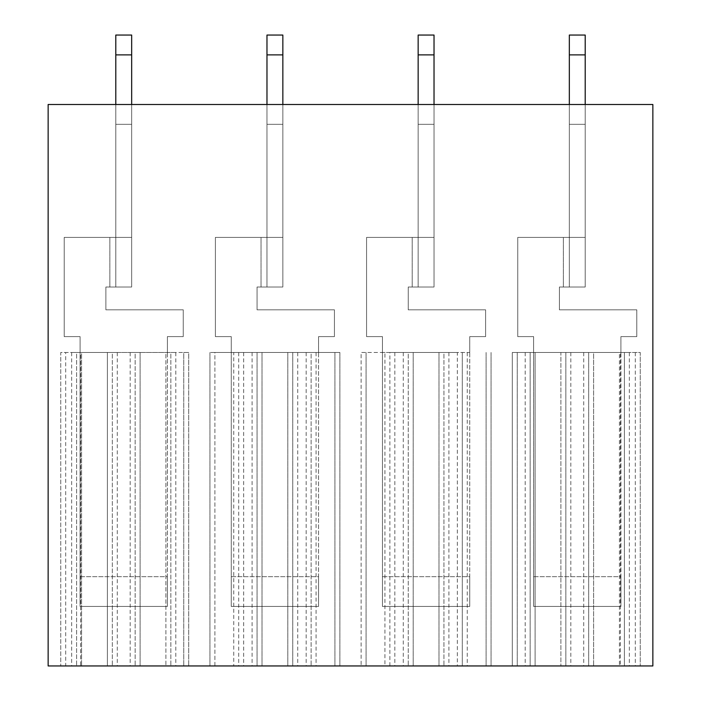 <?xml version="1.0" encoding="UTF-8"?>
<svg xmlns="http://www.w3.org/2000/svg" width="701" height="701" viewBox="0 0 701 701"><rect width="100%" height="100%" fill="white"/><g stroke="black" fill="none" stroke-linecap="round" stroke-linejoin="round"><path stroke-width="0.53" stroke-dasharray="3.5 2.63" d="M48.141 104.493L652.859 104.493L652.859 665.95L48.141 665.95L48.141 104.493M131.665 104.493L115.796 104.493L115.796 287.016L131.665 287.016L131.665 104.493L115.796 104.493L115.796 124.331L131.665 124.331L131.665 104.493L115.796 104.493L131.665 104.493L131.665 287.016L131.665 54.888L131.665 287.016L105.877 287.016L115.796 287.016L115.796 104.493L115.796 124.331L131.665 124.331L115.796 124.331L131.665 124.331L131.665 35.05L115.796 35.05L131.665 35.05L131.665 54.888L115.796 54.888L131.665 54.888L131.665 35.05L115.796 35.05L115.796 237.411L64.212 237.411L64.212 336.611L80.089 336.611L80.089 352.48L167.381 352.48L167.381 336.611L183.25 336.611L183.25 309.824L105.877 309.824L105.877 287.016L131.665 287.016L105.877 287.016L105.877 309.824L105.877 287.016L105.877 309.824L183.25 309.824L105.877 309.824L183.25 309.824L183.25 336.611L183.25 309.824L183.25 336.611L167.381 336.611L183.25 336.611L167.381 336.611L167.381 352.48L80.089 352.48L80.089 336.611L80.089 606.435L167.381 606.435L167.381 336.611L167.381 576.669L80.089 576.669L80.089 606.435L167.381 606.435L167.381 576.669L80.089 576.669L80.089 336.611L64.212 336.611L80.089 336.611L64.212 336.611L64.212 237.411L64.212 336.611L64.212 237.411L131.665 237.411L115.796 237.411L115.796 287.016L115.796 104.493M282.845 104.493L266.976 104.493L266.976 287.016L282.845 287.016L282.845 104.493L266.976 104.493L266.976 124.331L282.845 124.331L282.845 104.493L266.976 104.493L282.845 104.493L282.845 287.016L282.845 54.888L282.845 287.016L257.057 287.016L266.976 287.016L266.976 104.493L266.976 124.331L282.845 124.331L266.976 124.331L282.845 124.331L282.845 35.05L266.976 35.05L282.845 35.05L282.845 54.888L266.976 54.888L282.845 54.888L282.845 35.05L266.976 35.05L266.976 237.411L215.391 237.411L215.391 336.611L231.26 336.611L231.26 352.48L318.561 352.48L318.561 336.611L334.43 336.611L334.43 309.824L257.057 309.824L257.057 287.016L282.845 287.016L257.057 287.016L257.057 309.824L257.057 287.016L257.057 309.824L334.43 309.824L257.057 309.824L334.43 309.824L334.43 336.611L334.43 309.824L334.43 336.611L318.561 336.611L334.43 336.611L318.561 336.611L318.561 352.48L231.26 352.48L231.26 336.611L231.26 606.435L318.561 606.435L318.561 336.611L318.561 576.669L231.26 576.669L231.26 606.435L318.561 606.435L318.561 576.669L231.26 576.669L231.26 336.611L215.391 336.611L231.26 336.611L215.391 336.611L215.391 237.411L215.391 336.611L215.391 237.411L282.845 237.411L266.976 237.411L266.976 287.016L266.976 104.493M434.024 104.493L418.155 104.493L418.155 287.016L434.024 287.016L434.024 104.493L418.155 104.493L418.155 124.331L434.024 124.331L434.024 104.493L418.155 104.493L434.024 104.493L434.024 287.016L434.024 54.888L434.024 287.016L408.236 287.016L418.155 287.016L418.155 104.493L418.155 124.331L434.024 124.331L418.155 124.331L434.024 124.331L434.024 35.05L418.155 35.05L434.024 35.05L434.024 54.888L418.155 54.888L434.024 54.888L434.024 35.05L418.155 35.05L418.155 237.411L366.57 237.411L366.57 336.611L382.439 336.611L382.439 352.48L469.74 352.48L469.74 336.611L485.609 336.611L485.609 309.824L408.236 309.824L408.236 287.016L434.024 287.016L408.236 287.016L408.236 309.824L408.236 287.016L408.236 309.824L485.609 309.824L408.236 309.824L485.609 309.824L485.609 336.611L485.609 309.824L485.609 336.611L469.74 336.611L485.609 336.611L469.74 336.611L469.74 352.48L382.439 352.48L382.439 336.611L382.439 606.435L469.74 606.435L469.74 336.611L469.74 576.669L382.439 576.669L382.439 606.435L469.74 606.435L469.74 576.669L382.439 576.669L382.439 336.611L366.57 336.611L382.439 336.611L366.57 336.611L366.57 237.411L366.57 336.611L366.57 237.411L434.024 237.411L418.155 237.411L418.155 287.016L418.155 104.493M585.204 104.493L569.335 104.493L569.335 287.016L585.204 287.016L585.204 104.493L569.335 104.493L569.335 124.331L585.204 124.331L585.204 104.493L569.335 104.493L585.204 104.493L585.204 287.016L585.204 54.888L585.204 287.016L559.416 287.016L569.335 287.016L569.335 104.493L569.335 124.331L585.204 124.331L569.335 124.331L585.204 124.331L585.204 35.05L569.335 35.05L585.204 35.05L585.204 54.888L569.335 54.888L585.204 54.888L585.204 35.05L569.335 35.05L569.335 237.411L517.75 237.411L517.75 336.611L533.619 336.611L533.619 352.48L620.911 352.48L620.911 336.611L636.788 336.611L636.788 309.824L559.416 309.824L559.416 287.016L585.204 287.016L559.416 287.016L559.416 309.824L559.416 287.016L559.416 309.824L636.788 309.824L559.416 309.824L636.788 309.824L636.788 336.611L636.788 309.824L636.788 336.611L620.911 336.611L636.788 336.611L620.911 336.611L620.911 352.48L533.619 352.48L533.619 336.611L533.619 606.435L620.911 606.435L620.911 336.611L620.911 576.669L533.619 576.669L533.619 606.435L620.911 606.435L620.911 576.669L533.619 576.669L533.619 336.611L517.75 336.611L533.619 336.611L517.75 336.611L517.75 237.411L517.75 336.611L517.75 237.411L585.204 237.411L569.335 237.411L569.335 287.016L569.335 104.493M233.74 352.48L311.121 352.48L311.121 665.95L311.121 352.48L339.889 352.48L209.932 352.48L214.9 352.48L214.9 665.95L209.932 665.95L339.889 665.95L214.9 665.95L214.9 352.48L233.74 352.48L233.74 665.95M65.701 665.95L188.709 665.95L65.701 665.95L65.701 352.48L81.57 352.48L81.57 665.95L81.57 352.48L76.611 352.48L112.326 352.48L107.367 352.48L107.367 665.95L107.367 352.48L140.104 352.48L140.104 665.95L140.104 352.48L135.144 352.48L170.851 352.48L165.892 352.48L165.892 665.95L165.892 352.48L183.75 352.48L80.58 352.48L80.58 665.95M620.42 665.95L512.291 665.95L640.258 665.95L620.42 665.95L620.42 352.48L640.258 352.48L640.258 665.95L640.258 352.48L619.43 352.48L619.43 665.95L619.43 352.48L629.349 352.48L583.714 352.48L593.633 352.48L593.633 665.95L593.633 352.48L560.896 352.48L560.896 665.95L560.896 352.48L570.816 352.48L525.189 352.48L535.108 352.48L535.108 665.95L535.108 352.48L512.291 352.48L512.291 665.95L512.291 352.48L620.42 352.48M389.879 665.95L491.068 665.95L389.879 665.95L389.879 352.48L457.332 352.48L457.332 665.95M209.932 352.48L209.932 665.95L209.932 352.48M339.889 352.48L339.889 665.95L339.889 352.48M287.804 352.48L287.804 665.95L287.804 352.48M262.016 352.48L262.016 665.95L262.016 352.48M80.58 352.48L60.742 352.48L60.742 665.95L60.742 352.48L65.701 352.48M183.75 352.48L188.709 352.48L188.709 665.95L188.709 352.48L183.75 352.48L183.75 665.95L183.75 352.48M170.851 352.48L175.811 352.48L170.851 352.48L170.851 665.95L170.851 352.48M135.144 352.48L130.184 352.48L135.144 352.48L135.144 665.95L135.144 352.48M112.326 352.48L117.286 352.48L112.326 352.48L112.326 665.95L112.326 352.48M76.611 352.48L71.651 352.48L76.611 352.48L76.611 665.95L76.611 352.48M457.332 352.48L361.111 352.48L361.111 665.95L361.111 352.48L384.919 352.48L384.919 665.95M443.943 352.48L448.903 352.48L443.943 352.48L443.943 665.95L443.943 352.48M408.236 352.48L403.277 352.48L408.236 352.48L408.236 665.95L408.236 352.48M389.879 352.48L384.919 352.48M491.068 352.48L491.068 665.95L491.068 352.48M462.292 352.48L462.292 665.95L462.292 352.48M438.984 352.48L438.984 665.95L438.984 352.48M413.196 352.48L413.196 665.95L413.196 352.48M109.847 237.411L64.212 237.411L109.847 237.411L109.847 287.016L109.847 237.411M115.796 237.411L131.665 237.411L115.796 237.411M115.796 54.888L115.796 124.331L115.796 35.05L115.796 54.888L131.665 54.888M261.026 237.411L215.391 237.411L261.026 237.411L261.026 287.016L261.026 237.411M266.976 237.411L282.845 237.411L266.976 237.411M266.976 54.888L266.976 124.331L266.976 35.05L266.976 54.888L282.845 54.888M412.206 237.411L366.57 237.411L412.206 237.411L412.206 287.016L412.206 237.411M418.155 237.411L434.024 237.411L418.155 237.411M418.155 54.888L418.155 124.331L418.155 35.05L418.155 54.888L434.024 54.888M563.376 237.411L517.75 237.411L563.376 237.411L563.376 287.016L563.376 237.411M569.335 237.411L585.204 237.411L569.335 237.411M569.335 54.888L569.335 124.331L569.335 35.05L569.335 54.888L585.204 54.888M334.92 352.48L334.92 665.95L334.92 352.48M316.081 352.48L316.081 665.95M306.153 352.48L306.153 665.95M292.764 352.48L292.764 665.95L292.764 352.48M257.057 352.48L257.057 665.95L257.057 352.48M243.668 352.48L243.668 665.95M238.708 352.48L238.708 665.95M635.299 352.48L635.299 665.95M624.389 352.48L624.389 665.95L624.389 352.48M588.674 352.48L588.674 665.95L588.674 352.48M565.856 352.48L565.856 665.95L565.856 352.48M530.149 352.48L530.149 665.95L530.149 352.48M517.25 352.48L517.25 665.95L517.25 352.48M366.08 352.48L366.08 665.95L366.08 352.48M486.1 352.48L486.1 665.95L486.1 352.48M467.26 352.48L467.26 665.95M394.847 352.48L394.847 665.95M297.723 352.48L297.723 665.95M252.097 352.48L252.097 665.95M175.811 352.48L175.811 665.95M130.184 352.48L130.184 665.95M117.286 352.48L117.286 665.95M71.651 352.48L71.651 665.95M629.349 352.48L629.349 665.95M583.714 352.48L583.714 665.95M570.816 352.48L570.816 665.95M525.189 352.48L525.189 665.95M448.903 352.48L448.903 665.95M403.277 352.48L403.277 665.95"/><path stroke-width="1.05" d="M652.859 104.493L652.859 665.95L48.141 665.95L48.141 104.493L652.859 104.493M131.665 54.888L115.796 54.888L115.796 35.05L131.665 35.05L131.665 104.493M115.796 104.493L115.796 54.888M282.845 54.888L266.976 54.888L266.976 35.05L282.845 35.05L282.845 104.493M266.976 104.493L266.976 54.888M434.024 54.888L418.155 54.888L418.155 35.05L434.024 35.05L434.024 104.493M418.155 104.493L418.155 54.888M585.204 54.888L569.335 54.888L569.335 35.05L585.204 35.05L585.204 104.493M569.335 104.493L569.335 54.888"/></g></svg>
